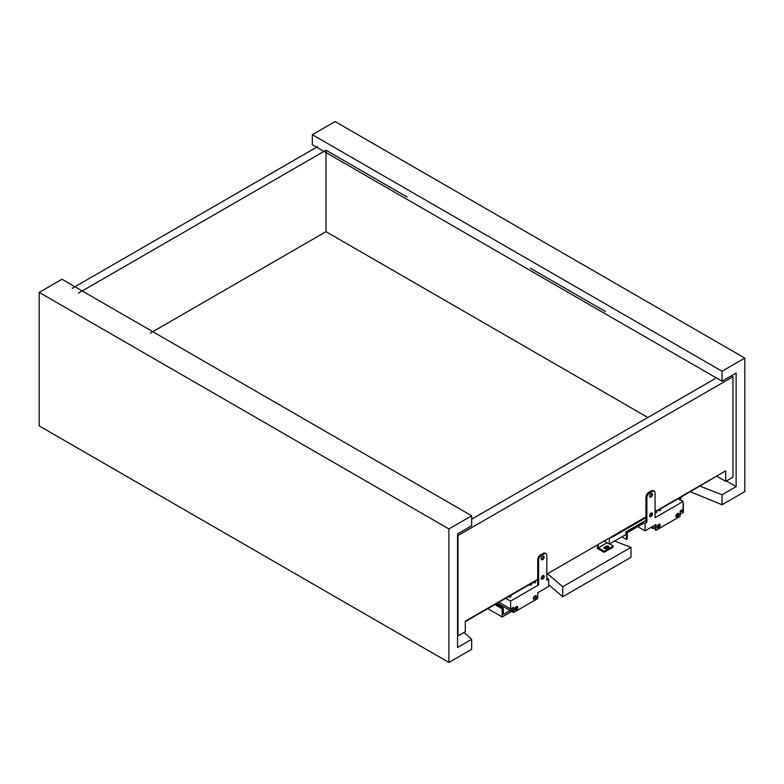 <?xml version="1.0" encoding="UTF-8"?>
<svg xmlns="http://www.w3.org/2000/svg" width="784" height="784" viewBox="0 0 784 784"><rect width="100%" height="100%" fill="white"/><g stroke="black" fill="none" stroke-linecap="round" stroke-linejoin="round"><path stroke-width="1.18" d="M312.336 144.687L312.336 134.691L722.035 371.234L722.035 381.22L312.336 144.687M722.035 381.22L736.147 373.076L736.147 486.619L722.035 494.763L722.035 504.749L744.8 491.607L744.8 358.092L722.035 371.234M744.8 358.092L335.101 121.559L312.336 134.691M699.994 486.149L722.035 494.763M722.035 504.749L690.332 491.725M736.147 486.619L726.366 480.964M597.31 544.958L597.31 548.379L604.131 552.318L604.131 551.27L598.221 547.859L598.221 544.439M607.022 542.773L598.221 547.859M604.131 551.27L613.235 546.017L613.235 547.065L604.131 552.318M609.609 543.92L613.235 546.017M606.071 546.213A1.607 0.931 180 0 1 607.825 546.007A1.607 0.931 180 0 1 608.815 546.869A1.607 0.931 180 0 1 608.345 547.526L606.757 548.447A1.607 0.931 180 0 1 605.003 548.643A1.607 0.931 180 0 1 604.003 547.791A1.607 0.931 180 0 1 604.474 547.134L606.071 546.213L606.071 547.261L604.474 548.183A1.607 0.931 0 0 0 604.288 548.31M608.531 547.399A1.607 0.931 0 0 0 606.071 547.261M655.071 511.609L725.68 470.851L725.68 481.356L732.962 477.152L732.962 376.751L458.003 535.501L458.003 635.902L465.294 631.698L465.294 621.183L537.716 579.366M541.421 577.23L543.665 575.926M546.82 574.113L645.967 516.872M649.76 514.676L652.014 513.383M78.42 293.138L325.997 150.205L325.997 231.682L647.839 417.49M325.997 231.682L150.459 333.024M725.631 470.87L681.208 496.997L681.208 497.703A0.97 0.559 -60 0 1 679.836 498.497L679.836 497.791L660.716 508.826L660.716 509.531A0.97 0.559 -60 0 1 659.354 510.325L659.354 509.61L656.62 511.188L656.62 511.903A0.97 0.559 -60 0 1 655.257 512.687L655.257 511.501M465.294 621.653L509.678 596.026L509.678 596.742A0.97 0.559 120 0 0 511.041 595.948L511.041 595.242L530.16 584.198L530.16 584.913A0.97 0.559 120 0 0 531.523 584.119L531.523 583.414L534.257 581.836L534.257 582.551A0.97 0.559 120 0 0 535.619 581.757L535.619 580.572M510.629 601.073L538.628 584.913L538.628 560.207A3.861 2.234 -60 0 1 541.362 555.474L544.086 553.896A3.861 2.234 -60 0 1 546.027 553.71A3.861 2.234 -60 0 1 546.82 555.474L546.82 580.18L548.643 579.131L548.643 586.491L537.716 592.792L537.716 598.574L513.589 612.51L513.589 607.247L510.629 608.962L510.629 601.073L505.788 598.28M512.677 609.619L510.629 610.805L510.629 608.962L498.957 602.22M715.028 378.701L471.664 519.204M72.216 288.306L317.687 146.588M716.988 476.339L725.68 481.356M731.374 375.84L732.962 376.751M325.997 150.205L407.112 197.039M530.366 268.197L605.385 311.503M535.952 596.203A2.734 1.578 -60 0 1 534.276 599.103M533.688 599.192A2.097 1.205 120 0 0 534.482 598.996A2.097 1.205 120 0 0 535.962 596.438A2.097 1.205 120 0 0 535.737 595.654M512.677 607.776L512.677 611.981L513.589 612.51M514.961 608.296L517.283 606.963A2.734 1.578 -60 0 1 515.607 609.883M533.463 598.408A2.097 1.205 -60 0 1 534.374 596.301A2.097 1.205 -60 0 1 535.991 595.742A2.097 1.205 -60 0 1 535.991 598.163A2.097 1.205 -60 0 1 533.894 599.368A2.097 1.205 -60 0 1 533.463 598.408M515.029 609.972A2.097 1.205 120 0 0 515.823 609.776A2.097 1.205 120 0 0 517.303 607.208A2.097 1.205 120 0 0 517.068 606.434M514.794 609.188A2.097 1.205 -60 0 1 515.715 607.081A2.097 1.205 -60 0 1 517.322 606.522A2.097 1.205 -60 0 1 517.322 608.933A2.097 1.205 -60 0 1 515.235 610.138A2.097 1.205 -60 0 1 514.794 609.188M541.43 579.033A2.097 1.205 120 0 0 542.224 578.837A2.097 1.205 120 0 0 543.704 576.279A2.097 1.205 120 0 0 543.469 575.495M543.684 576.044A2.734 1.578 -60 0 1 542.009 578.945M538.628 584.913L537.716 584.384L537.716 559.678A3.861 2.234 -60 0 1 540.45 554.954L543.185 553.377A3.861 2.234 -60 0 1 545.115 553.181L546.027 553.71M543.684 556.591A2.734 1.578 -60 0 1 542.009 559.492M541.205 578.249A2.097 1.205 -60 0 1 542.116 576.142A2.097 1.205 -60 0 1 543.724 575.583A2.097 1.205 -60 0 1 543.724 578.004A2.097 1.205 -60 0 1 541.636 579.209A2.097 1.205 -60 0 1 541.205 578.249M541.43 559.58A2.097 1.205 120 0 0 542.224 559.394A2.097 1.205 120 0 0 543.704 556.826A2.097 1.205 120 0 0 543.469 556.042M541.205 558.796A2.097 1.205 -60 0 1 542.116 556.699A2.097 1.205 -60 0 1 543.724 556.13A2.097 1.205 -60 0 1 543.724 558.551A2.097 1.205 -60 0 1 541.636 559.756A2.097 1.205 -60 0 1 541.205 558.796M534.757 595.967L534.757 596.869L533.63 597.526M510.629 610.805L497.36 603.141M548.643 579.131L546.82 578.082M497.36 604.64A2.254 1.303 180 0 1 498.712 603.915M501.564 605.571A2.254 1.303 180 0 1 500.319 606.346M501.025 606.071A2.254 1.303 -0 0 0 499.192 605.699M512.677 610.903L502.162 616.979L502.162 608.776L503.348 608.09L503.348 614.45L510.159 610.52M503.348 608.09L496.066 603.886M502.162 608.776L494.88 604.572M502.162 616.979L487.775 608.668M516.754 608.551L514.863 609.648M657.511 527.701A2.097 1.205 120 0 0 658.305 527.514A2.097 1.205 120 0 0 659.785 524.947A2.097 1.205 120 0 0 659.56 524.163M659.775 524.712A2.734 1.578 -60 0 1 658.099 527.612M655.071 525.045L655.071 529.768L655.983 530.298L680.11 516.372L680.11 511.109L683.07 509.404L683.07 501.515L655.071 517.685L655.071 492.979A3.861 2.234 120 0 0 654.277 491.205A3.861 2.234 120 0 0 652.347 491.401L649.613 492.979A3.861 2.234 120 0 0 646.878 497.703L646.878 522.409L645.056 523.467L645.056 530.827L655.983 524.516L655.983 530.298M678.434 513.941A2.734 1.578 -60 0 1 676.759 516.842M660.246 525.211A2.097 1.205 -60 0 1 659.324 527.318A2.097 1.205 -60 0 1 657.717 527.877A2.097 1.205 -60 0 1 657.717 525.466A2.097 1.205 -60 0 1 659.805 524.251A2.097 1.205 -60 0 1 660.246 525.211M676.18 516.93A2.097 1.205 120 0 0 676.974 516.734A2.097 1.205 120 0 0 678.454 514.177A2.097 1.205 120 0 0 678.219 513.393M678.905 514.441A2.097 1.205 -60 0 1 677.993 516.538A2.097 1.205 -60 0 1 676.376 517.107A2.097 1.205 -60 0 1 676.376 514.686A2.097 1.205 -60 0 1 678.474 513.481A2.097 1.205 -60 0 1 678.905 514.441M649.779 516.48A2.097 1.205 120 0 0 650.573 516.293A2.097 1.205 120 0 0 652.043 513.726A2.097 1.205 120 0 0 651.818 512.942M652.033 513.491A2.734 1.578 -60 0 1 650.357 516.391M654.277 491.205L653.366 490.686A3.861 2.234 120 0 0 651.435 490.872L648.701 492.45A3.861 2.234 120 0 0 645.967 497.183L645.967 521.889L646.878 522.409M652.033 494.038A2.734 1.578 -60 0 1 650.357 496.948M652.504 513.99A2.097 1.205 -60 0 1 651.592 516.097A2.097 1.205 -60 0 1 649.975 516.656A2.097 1.205 -60 0 1 649.975 514.235A2.097 1.205 -60 0 1 652.072 513.03A2.097 1.205 -60 0 1 652.504 513.99M649.779 497.036A2.097 1.205 120 0 0 650.573 496.84A2.097 1.205 120 0 0 652.043 494.273A2.097 1.205 120 0 0 651.818 493.499M652.504 494.537A2.097 1.205 -60 0 1 651.592 496.644A2.097 1.205 -60 0 1 649.975 497.203A2.097 1.205 -60 0 1 649.975 494.792A2.097 1.205 -60 0 1 652.072 493.587A2.097 1.205 -60 0 1 652.504 494.537M677.151 513.765L677.151 514.657L676.112 515.264M659.628 525.407L659.628 524.78L657.453 526.035M655.071 527.407L653.023 528.592L650.975 527.407M645.056 523.467L643.243 522.409L643.243 523.467L627.308 532.659L627.308 538.941L626.396 539.47L621.859 536.854M683.07 501.515L678.219 498.722M653.023 528.592L653.023 526.221M645.056 530.827L637.774 526.623M659.246 526.289L658.491 526.721L657.423 526.113M658.491 526.721L658.491 525.437M658.972 525.162L659.589 525.515M683.344 504.171L683.344 512.373L680.11 514.235M677.151 514.108L678.268 513.461M680.11 512.403L682.158 511.217L681.041 510.57M682.158 511.217L682.158 509.933M677.905 515.509L676.014 516.607M645.967 520.302L625.936 531.866L625.936 534.502L609.315 544.096L609.315 538.833L645.967 517.675M643.243 522.409L625.936 531.866M626.396 532.14L626.396 539.47M608.619 538.432L609.315 538.833M609.315 544.096L604.062 541.058M448.899 528.926L448.899 662.441L39.2 425.908L39.2 292.393L448.899 528.926L471.664 515.784L61.965 279.251L39.2 292.393M448.899 662.441L471.664 649.309L471.664 639.313L457.552 647.466L457.552 533.924L471.664 525.78L471.664 515.784M547.438 573.751L562.706 586.755L562.706 596.742L630.993 557.316L630.993 547.33L614.529 541.087M562.706 596.742L548.643 584.668M471.664 639.313L464.02 632.423M630.993 547.33L562.706 586.755M604.474 547.134L604.474 548.183M658.736 509.972L659.354 510.325M533.639 582.189L534.257 582.551M509.061 596.389L509.678 596.742M529.543 584.56L530.16 584.913M679.228 498.144L679.836 498.497M544.086 553.896L543.185 553.377M541.362 555.474L540.45 554.954M538.628 560.207L537.716 559.678M646.878 497.703L645.967 497.183M649.613 492.979L648.701 492.45M652.347 491.401L651.435 490.872M534.463 582.992L533.365 582.355M509.874 597.183L508.777 596.546M530.356 585.354L529.259 584.717M678.944 498.301L680.042 498.938M658.452 510.129L659.55 510.766"/></g></svg>
